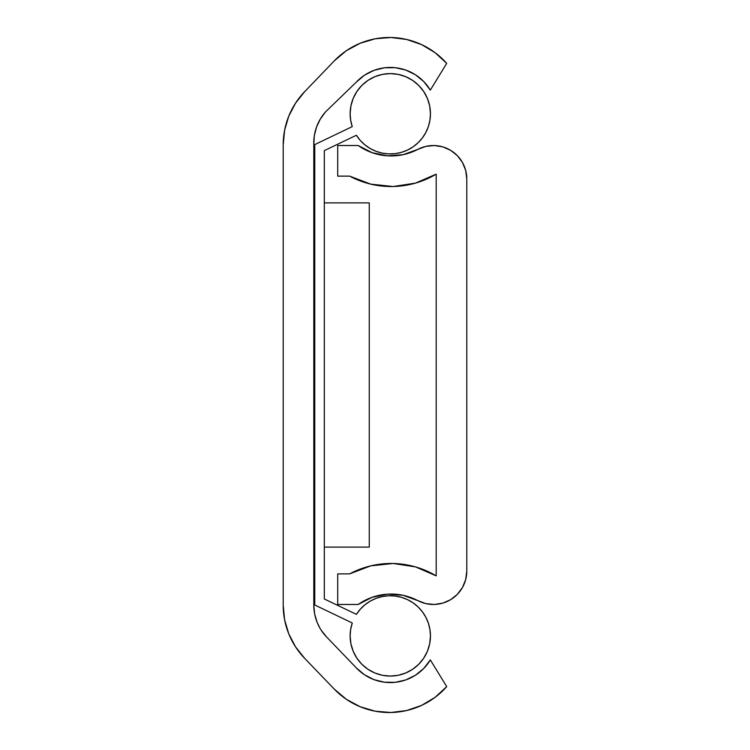 <?xml version="1.0" encoding="UTF-8"?>
<svg xmlns="http://www.w3.org/2000/svg" width="750" height="750" viewBox="0 0 750 750"><rect width="100%" height="100%" fill="white"/><g stroke="black" fill="none" stroke-linecap="round" stroke-linejoin="round"><path stroke-width="1.12" d="M313.809 144.787L313.809 605.212L313.809 144.787A46.697 46.697 0 0 1 325.519 111.909L356.269 82.162A46.659 46.659 0 0 1 430.322 90.103L446.709 63.375L430.322 90.103L423.769 81.572L415.434 74.775L405.759 70.059L395.269 67.688L384.516 67.781L374.062 70.341L364.481 75.216L356.269 82.162L325.519 111.909L320.269 119.128L316.481 127.219L314.297 135.872L313.809 144.787M421.566 44.597L406.65 39.469L390.994 37.5L375.272 38.784L360.15 43.275L346.266 50.766L334.209 60.947A76.491 76.491 0 0 1 446.709 63.375L435.113 52.688L421.566 44.597L406.65 39.469M386.85 37.519L375.272 38.784M283.209 144.787L283.209 605.212L283.209 144.787L283.209 605.212L284.606 619.772L288.75 633.797L295.491 646.772L304.575 658.237A76.491 76.491 0 0 1 283.209 605.212L283.209 144.787A76.491 76.491 0 0 1 304.575 91.762L334.209 60.947L304.575 91.762L295.491 103.228L288.75 116.203L284.606 130.228L283.209 144.787M321.178 630.15L326.625 637.022L356.269 667.837L326.625 637.022A45.891 45.891 0 0 1 313.809 605.212L314.644 613.95L317.128 622.359L319.884 628.031M430.322 659.897A46.659 46.659 0 0 1 356.269 667.837L364.481 674.784L374.062 679.659L384.516 682.219L395.269 682.312L405.759 679.941L415.434 675.225L423.769 668.428L430.322 659.897L446.709 686.625A76.491 76.491 0 0 1 334.209 689.053L304.575 658.237L334.209 689.053L346.266 699.234L360.15 706.725L375.272 711.216L390.994 712.5L406.65 710.531L421.566 705.403L435.113 697.312L446.709 686.625L430.322 659.897M409.209 709.894L421.566 705.403M375.272 711.216L390.994 712.5M369.262 202.894L324.319 202.894L369.262 202.894L369.262 547.106L324.319 547.106L369.262 547.106L369.262 202.894M314.756 202.894L313.809 202.894L314.756 202.894M314.756 547.106L313.809 547.106L314.756 547.106M462.478 162.516L465.694 170.438L462.478 162.516L457.359 155.662L450.666 150.338L442.838 146.888L434.381 145.538L425.869 146.381L417.853 149.362A57.366 57.366 0 0 1 358.191 145.528L372.131 152.7L387.488 155.831L403.116 154.688L417.853 149.362A33.403 33.403 0 0 1 466.791 178.922L466.791 571.078A33.403 33.403 0 0 1 417.853 600.637L403.116 595.312L387.488 594.169L372.131 597.3L358.191 604.472L337.706 604.472L337.706 573.881L349.641 573.881A87.966 87.966 0 0 1 436.191 575.859L436.191 174.15A87.966 87.966 0 0 1 349.641 176.128L337.706 176.128L337.706 145.528L358.191 145.528L337.706 145.528L337.706 176.128L349.641 176.128L370.734 184.134L349.641 176.128M349.641 573.881L370.734 565.866L349.641 573.881L337.706 573.881L337.706 604.472L358.191 604.472A57.366 57.366 0 0 1 417.853 600.637L425.869 603.619L434.381 604.462L442.838 603.113L434.381 604.462M465.694 170.438L466.791 178.922L466.791 571.078L465.694 579.562L462.478 587.484L457.359 594.338L450.666 599.663L442.838 603.113M436.191 575.859L415.481 566.887L393.178 563.484L370.734 565.866L393.178 563.484L415.481 566.887L436.191 575.859L436.191 174.15L415.481 183.112L393.178 186.525L370.734 184.134M387.488 594.169L372.131 597.3M436.191 174.15L415.481 183.112L393.178 186.525M352.247 126.628A40.163 40.163 0 0 1 390.291 73.612A40.163 40.163 0 0 1 401.484 152.344A40.163 40.163 0 0 1 356.372 135.262L324.319 150.609L324.319 598.987L356.409 614.353A40.163 40.163 0 0 1 430.453 635.916A40.163 40.163 0 0 1 390.291 676.069A40.163 40.163 0 0 1 352.275 622.978L314.756 605.006L314.756 144.591L352.247 126.628L350.672 120.291L350.138 113.775L350.906 105.938L353.194 98.4L356.906 91.463L361.894 85.378L367.987 80.381L374.925 76.669L382.462 74.381L390.291 73.612L398.128 74.381L405.666 76.669L412.603 80.381L418.688 85.378L423.684 91.463L427.397 98.4L429.684 105.938L430.453 113.775L429.928 120.216L428.391 126.487L425.85 132.431L422.4 137.888L418.116 142.725L413.119 146.812L407.522 150.047L401.484 152.344L395.147 153.637L388.697 153.9L382.284 153.122L376.078 151.331L370.238 148.566L364.913 144.891L360.253 140.419L356.372 135.262L324.319 150.609L324.319 598.987L356.409 614.353L360.3 609.206L364.969 604.744L370.294 601.087L376.134 598.331L382.341 596.55L388.744 595.781L395.194 596.053L401.522 597.356L407.55 599.653L413.137 602.888L418.134 606.975L422.419 611.812L425.859 617.269L428.391 623.212L429.928 629.475L430.453 635.916L429.684 643.744L427.397 651.281L423.684 658.219L418.688 664.312L412.603 669.3L405.666 673.013L398.128 675.3L390.291 676.069L382.462 675.3L374.925 673.013L367.987 669.3L361.894 664.312L356.906 658.219L353.194 651.281L350.906 643.744L350.138 635.916L350.672 629.353L352.275 622.978L314.756 605.006L314.756 144.591L352.247 126.628M356.409 614.353L360.3 609.206L364.969 604.744M370.294 601.087L376.134 598.331M382.341 596.55L388.744 595.781L395.194 596.053M401.522 597.356L407.55 599.653L413.137 602.888M429.928 629.475L430.453 635.916M423.684 658.219L418.688 664.312M412.603 669.3L405.666 673.013M398.128 675.3L390.291 676.069L382.462 675.3L374.925 673.013L367.987 669.3L361.894 664.312L356.906 658.219M350.138 635.916L350.672 629.353L352.275 622.978M350.672 120.291L350.138 113.775M356.906 91.463L361.894 85.378M367.987 80.381L374.925 76.669M382.462 74.381L390.291 73.612L398.128 74.381L405.666 76.669L412.603 80.381L418.688 85.378L423.684 91.463M428.391 126.487L425.85 132.431L422.4 137.888L418.116 142.725M413.119 146.812L407.522 150.047M382.284 153.122L376.078 151.331"/></g></svg>
